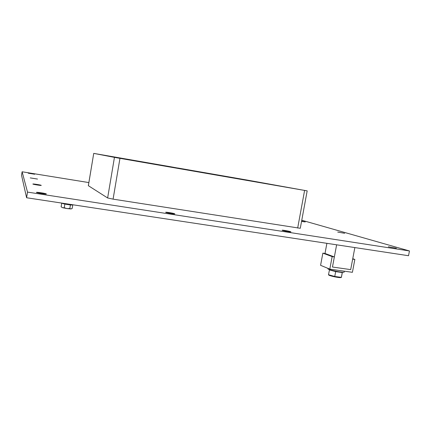 <?xml version="1.0" encoding="UTF-8"?>
<svg xmlns="http://www.w3.org/2000/svg" width="431" height="431" viewBox="0 0 431 431"><rect width="100%" height="100%" fill="white"/><g stroke="black" fill="none" stroke-linecap="round" stroke-linejoin="round"><path stroke-width="0.65" d="M28.236 173.197L34.669 174.243L28.236 173.197M301.608 221.114L305.261 221.943L301.549 221.415M30.251 177.901L37.529 179.07L30.251 177.901M337.732 232.088L344.66 233.29L337.732 232.088M32.875 184.042L32.875 184.032C32.734 183.681 41.252 185.034 41.257 185.362L41.263 185.373C41.435 185.729 32.815 184.36 32.875 184.042M165.79 212.391L165.671 212.294C165.509 211.885 173.671 213.221 174.684 213.765L174.814 213.873C175.008 214.288 166.722 212.93 165.79 212.391M282.499 230.429L282.143 230.24C281.987 229.901 288.899 231.075 290.548 231.668L290.93 231.867C291.103 232.212 284.088 231.011 282.499 230.429M36.457 192.409L36.457 192.393C36.306 191.914 46.284 193.476 46.338 193.934L46.343 193.961C46.543 194.446 36.414 192.862 36.457 192.409M388.353 246.78L396.364 248.191L388.353 246.78M171.732 166.948L210.883 174.124L119.204 158.193L97.551 154.045L171.732 166.948L171.673 167.309M247.189 180.072L302.702 190.082L218.183 175.395L177.691 167.982L247.189 180.072L247.125 180.422M88.856 182.577L22.116 171.78L27.509 192.097L409.45 250.95L301.77 220.225M88.36 185.713L93.737 153.382L88.339 185.686L107.631 197.969L113.084 199.144L300.283 228.29L307.179 190.863L304.604 190.427L297.676 228.053M22.116 171.78L21.55 175.315L26.598 197.748L408.529 255.723L409.45 250.95M26.598 197.748L27.509 192.097M93.71 153.377L307.179 190.863M93.737 153.382L114.452 157.369L107.631 197.969M113.084 199.144L119.958 158.339L114.452 157.369M119.958 158.339L304.604 190.427M354.842 259.446L352.671 259.128L350.689 269.612L332.463 267.031L334.359 256.93L332.15 256.607L329.801 269.138L352.407 272.311L354.842 259.446L352.752 258.702M332.15 256.607L322.851 253.148L320.583 265.318L329.801 269.138M322.851 253.148L325.001 253.466L334.359 256.93M344.358 271.185L344.202 272.015C344.401 273.222 327.253 269.763 327.926 268.734L327.991 268.389M73.157 204.811C72.236 205.134 63.524 203.815 61.703 203.076M328.487 274.725L334.758 276.465L341.352 277.37L340.388 277.623C337.672 277.666 329.548 275.851 328.724 275.032L328.487 274.725L329.532 269.617M334.758 276.465L335.668 271.616L329.392 269.914M341.352 277.37L342.262 272.537L335.668 271.616M341.347 277.516L342.392 272.203M342.354 272.203L342.262 272.537M341.805 272.16C340.668 272.624 330.933 270.657 330.071 269.795M70.404 205.016L61.703 203.287L61.121 206.821L62.624 207.699L64.251 207.726L66.945 208.561L69.817 208.561L70.921 208.943L72.176 208.48L72.758 204.962L70.404 205.016L69.817 208.561M64.839 204.17L64.251 207.726M72.343 204.849L72.758 204.962M61.703 203.287L62.344 203.276M70.943 208.938L71.481 208.83M61.385 207.036L62.603 207.688M66.994 208.566L70.921 208.943M62.624 207.699L66.945 208.561M71.67 204.811L71.665 204.833C71.821 205.339 62.511 203.852 62.813 203.421L62.813 203.4M326.892 243.332L325.001 253.466M336.633 244.808L332.463 267.031L350.689 269.612L354.858 247.577"/></g></svg>
